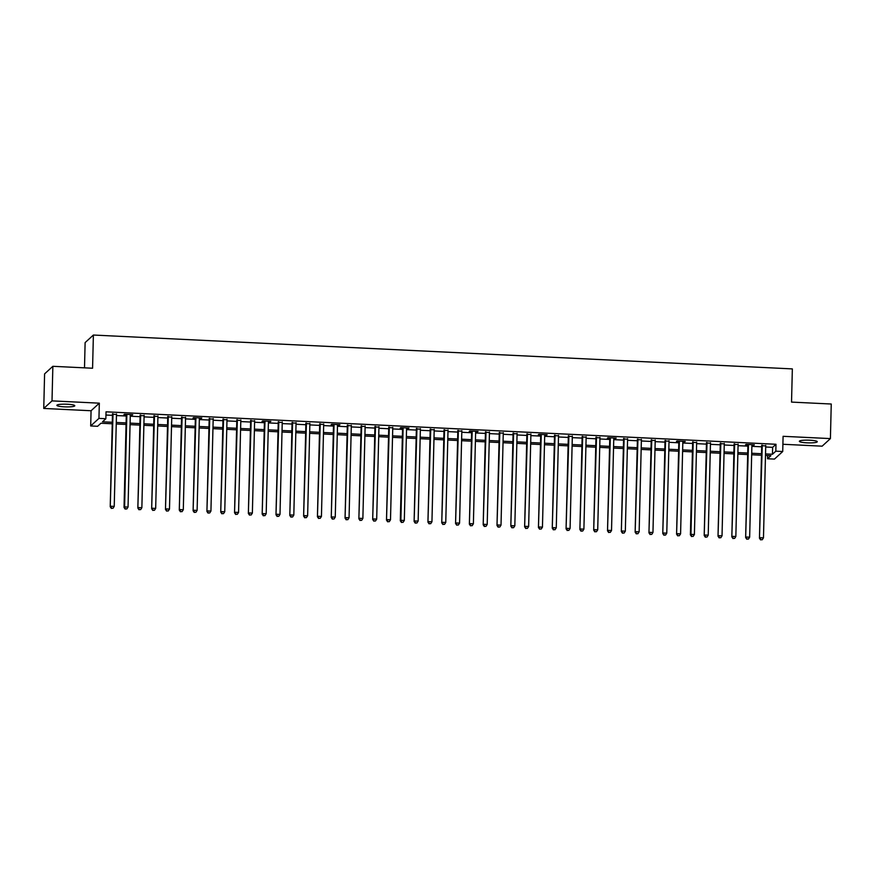 <?xml version="1.0" encoding="UTF-8"?>
<svg xmlns="http://www.w3.org/2000/svg" width="875" height="875" viewBox="0 0 875 875"><rect width="100%" height="100%" fill="white"/><g stroke="black" fill="none" stroke-linecap="round" stroke-linejoin="round"><path stroke-width="1.31" d="M64.411 406.842A8.958 1.356 -178.6 0 0 74.791 405.759A8.958 1.356 -178.6 0 0 67.266 404.228A8.958 1.356 -178.6 0 0 56.886 405.322A8.958 1.356 -178.6 0 0 64.411 406.842M806.892 442.827A8.958 1.356 -178.6 0 0 817.272 441.733A8.958 1.356 -178.6 0 0 809.747 440.202A8.958 1.356 -178.6 0 0 799.356 441.295A8.958 1.356 -178.6 0 0 806.892 442.827M112.252 423.773L100.942 423.227L97.595 426.289L90.694 425.961L98.952 418.381L105.864 418.72L102.506 421.794L112.284 422.264M91.066 410.747L99.323 403.167L52.008 400.881L52.861 366.308L44.592 373.877L43.75 408.45L91.066 410.747L90.694 425.961M84.503 367.839L85.116 342.606L93.384 335.037L792.345 368.9L791.536 402.095L831.25 404.02L830.408 438.594L783.092 436.308L782.72 451.522L774.463 459.091L767.55 458.762L770.897 455.689L765.483 455.427M782.895 444.27L822.139 446.173L830.408 438.594M767.627 455.525L767.55 458.762M52.008 400.881L43.75 408.45M116.484 414.411L112.481 414.214M130.298 415.078L132.727 414.663L124.436 414.258L123.878 414.772L126.295 414.892M144.112 415.756L140.109 415.559M157.927 416.423L153.923 416.227M171.741 417.091L167.738 416.894M185.555 417.758L181.552 417.561M199.369 418.425L201.797 418.009L193.506 417.605L192.948 418.119L195.366 418.239M213.172 419.103L209.18 418.906M226.986 419.77L222.994 419.573M240.8 420.438L236.808 420.241M254.614 421.105L250.622 420.908M268.428 421.772L270.867 421.356L262.577 420.952L262.019 421.466L264.436 421.586M282.242 422.45L278.25 422.253M296.056 423.117L292.064 422.92M309.87 423.784L305.878 423.587M323.684 424.452L319.692 424.255M337.498 425.119L339.927 424.703L331.636 424.298L331.078 424.812L333.495 424.933M351.312 425.797L347.309 425.6M365.127 426.464L361.123 426.267M378.941 427.131L374.938 426.934M392.755 427.798L388.752 427.602M406.569 428.466L408.997 428.05L400.706 427.645L400.148 428.159L402.566 428.28M420.383 429.144L416.38 428.947M434.197 429.811L430.194 429.614M448.011 430.478L444.008 430.281M461.825 431.145L457.822 430.948M475.639 431.812L478.067 431.397L469.777 430.992L469.219 431.506L471.636 431.627M489.453 432.491L485.45 432.294M503.256 433.158L499.264 432.961M517.07 433.825L513.078 433.628M530.884 434.492L526.892 434.295M544.698 435.159L547.138 434.744L538.847 434.339L538.289 434.853L540.706 434.973M558.512 435.838L554.52 435.641M572.327 436.505L568.334 436.308M586.141 437.172L582.148 436.975M599.955 437.839L595.962 437.642M613.769 438.506L616.197 438.091L607.917 437.686L607.348 438.2L609.777 438.32M627.583 439.184L623.58 438.988M641.397 439.852L637.394 439.655M655.211 440.519L651.208 440.322M669.025 441.186L665.022 440.989M682.839 441.853L685.267 441.438L676.977 441.033L676.419 441.547L678.836 441.667M696.653 442.531L692.65 442.334M710.467 443.198L706.464 443.002M724.281 443.866L720.278 443.669M738.095 444.533L734.092 444.336M751.909 445.2L754.337 444.784L746.047 444.38L745.489 444.894L747.906 445.014M765.691 447.005L772.636 447.344L775.983 444.27L106.028 411.808L105.864 418.72M105.952 415.034L112.459 415.352M116.452 415.538L126.273 416.019M130.266 416.216L140.088 416.686M144.08 416.883L153.902 417.353M157.894 417.55L167.716 418.031M171.708 418.217L181.519 418.698M185.522 418.884L195.333 419.366M199.336 419.562L209.147 420.033M213.15 420.23L222.961 420.7M226.964 420.897L236.775 421.378M240.778 421.564L250.589 422.045M254.592 422.231L264.403 422.713M268.406 422.909L278.217 423.38M282.22 423.577L292.031 424.047M296.034 424.244L305.845 424.725M309.848 424.911L319.659 425.392M323.663 425.578L333.473 426.059M337.477 426.256L347.287 426.727M351.28 426.923L361.102 427.394M365.094 427.591L374.916 428.072M378.908 428.258L388.73 428.739M392.722 428.925L402.544 429.406M406.536 429.603L416.358 430.073M420.35 430.27L430.172 430.741M434.164 430.938L443.986 431.419M447.978 431.605L457.8 432.086M461.792 432.272L471.603 432.753M475.606 432.95L485.417 433.42M489.42 433.617L499.231 434.087M503.234 434.284L513.045 434.766M517.048 434.952L526.859 435.433M530.863 435.619L540.673 436.1M544.677 436.297L554.487 436.767M558.491 436.964L568.302 437.434M572.305 437.631L582.116 438.113M586.119 438.298L595.93 438.78M599.933 438.966L609.744 439.447M613.747 439.644L623.558 440.114M627.561 440.311L637.372 440.781M641.364 440.978L651.186 441.459M655.178 441.645L665 442.127M668.992 442.312L678.814 442.794M682.806 442.991L692.628 443.461M696.62 443.658L706.442 444.128M710.434 444.325L720.256 444.806M724.248 444.992L734.07 445.473M738.062 445.659L747.873 446.141M751.877 446.337L761.688 446.808M765.723 445.878L761.72 445.681M99.323 403.167L98.952 418.381M775.983 444.27L775.819 451.183L782.72 451.522M52.861 366.308L92.575 368.233L93.384 335.037M761.491 455.23L751.669 454.759M747.677 454.562L737.855 454.081M733.863 453.895L724.041 453.414M720.048 453.228L710.227 452.747M706.234 452.55L696.413 452.08M692.42 451.883L682.598 451.413M678.606 451.216L668.795 450.734M664.792 450.548L654.981 450.067M650.978 449.881L641.167 449.4M637.164 449.203L627.353 448.733M623.35 448.536L613.539 448.066M609.536 447.869L599.725 447.388M595.722 447.202L585.911 446.72M581.908 446.534L572.097 446.053M568.094 445.856L558.283 445.386M554.28 445.189L544.469 444.719M540.466 444.522L530.655 444.041M526.652 443.855L516.841 443.373M512.837 443.188L503.027 442.706M499.034 442.509L489.212 442.039M485.22 441.842L475.398 441.372M471.406 441.175L461.584 440.694M457.592 440.508L447.77 440.027M443.778 439.841L433.956 439.359M429.964 439.162L420.142 438.692M416.15 438.495L406.328 438.025M402.336 437.828L392.525 437.347M388.522 437.161L378.711 436.68M374.708 436.494L364.897 436.012M360.894 435.816L351.083 435.345M347.08 435.148L337.269 434.678M333.266 434.481L323.455 434M319.452 433.814L309.641 433.333M305.637 433.147L295.827 432.666M291.823 432.469L282.012 431.998M278.009 431.802L268.198 431.331M264.195 431.134L254.384 430.653M250.381 430.467L240.57 429.986M236.567 429.8L226.756 429.319M222.764 429.122L212.942 428.652M208.95 428.455L199.128 427.984M195.136 427.788L185.314 427.306M181.322 427.12L171.5 426.639M167.508 426.453L157.686 425.972M153.694 425.775L143.872 425.305M139.88 425.108L130.058 424.637M126.066 424.441L116.244 423.97M765.527 453.917L772.461 454.256L775.819 451.183M116.287 422.461L126.098 422.931M130.102 423.128L139.912 423.598M143.916 423.795L153.727 424.277M157.73 424.462L167.541 424.944M171.544 425.141L181.355 425.611M185.358 425.808L195.169 426.278M199.172 426.475L208.983 426.945M212.986 427.142L222.797 427.623M226.789 427.809L236.611 428.291M240.603 428.488L250.425 428.958M254.417 429.155L264.239 429.625M268.231 429.822L278.053 430.292M282.045 430.489L291.867 430.97M295.859 431.156L305.681 431.637M309.673 431.834L319.495 432.305M323.488 432.502L333.298 432.972M337.302 433.169L347.113 433.639M351.116 433.836L360.927 434.317M364.93 434.503L374.741 434.984M378.744 435.181L388.555 435.652M392.558 435.848L402.369 436.319M406.372 436.516L416.183 436.986M420.186 437.183L429.997 437.664M434 437.85L443.811 438.331M447.814 438.528L457.625 438.998M461.628 439.195L471.439 439.666M475.442 439.863L485.253 440.333M489.256 440.53L499.067 441.011M503.059 441.197L512.881 441.678M516.873 441.864L526.695 442.345M530.688 442.542L540.509 443.013M544.502 443.209L554.323 443.68M558.316 443.877L568.138 444.358M572.13 444.544L581.952 445.025M585.944 445.211L595.766 445.692M599.758 445.889L609.58 446.359M613.572 446.556L623.383 447.027M627.386 447.223L637.197 447.705M641.2 447.891L651.011 448.372M655.014 448.558L664.825 449.039M668.828 449.236L678.639 449.706M682.642 449.903L692.453 450.373M696.456 450.57L706.267 451.052M710.27 451.238L720.081 451.719M724.084 451.905L733.895 452.386M737.898 452.583L747.709 453.053M751.712 453.25L761.523 453.72M772.636 447.344L772.461 454.256M753.791 444.752L753.78 445.298M684.72 441.405L684.709 441.952M615.65 438.058L615.639 438.605M546.591 434.711L546.569 435.258M477.52 431.364L477.509 431.911M408.45 428.017L408.439 428.564M339.38 424.67L339.369 425.217M270.32 421.323L270.298 421.87M201.25 417.977L201.239 418.523M132.18 414.63L132.169 415.177M761.731 445.145L759.456 538.202L762.278 445.167M760.845 539.689L762.223 539.755L760.845 539.689L760.014 537.688L763.47 537.862L765.734 445.331M759.456 538.202L760.616 539.897M762.223 539.755L763.47 537.862M747.917 444.467L745.642 537.534L748.464 444.5M747.031 539.022L748.409 539.087L747.031 539.022L746.2 537.02L749.656 537.184L751.92 444.664M745.642 537.534L746.802 539.23M748.409 539.087L749.656 537.184M734.103 443.8L731.828 536.867L734.65 443.833M733.217 538.355L734.595 538.42L733.217 538.355L732.386 536.353L735.842 536.517L738.106 443.997M731.828 536.867L732.987 538.562M734.595 538.42L735.842 536.517M720.289 443.133L718.014 536.2L720.836 443.155M719.403 537.688L720.781 537.753L719.403 537.688L718.572 535.686L722.028 535.85L724.292 443.33M718.014 536.2L719.173 537.884M720.781 537.753L722.028 535.85M706.475 442.466L704.2 535.522L707.022 442.488M705.589 537.02L706.967 537.086L705.589 537.02L704.758 535.019L708.214 535.183L710.478 442.663M704.2 535.522L705.359 537.217M706.967 537.086L708.214 535.183M692.661 441.798L690.386 534.855L690.955 534.341L693.208 441.82M691.775 536.342L693.153 536.408L691.775 536.342L690.955 534.341L694.4 534.516L696.664 441.984M690.386 534.855L691.545 536.55M693.153 536.408L694.4 534.516M678.847 441.12L676.583 534.188L679.394 441.153M677.961 535.675L679.339 535.741L677.961 535.675L677.141 533.673L680.586 533.837L682.85 441.317M676.583 534.188L677.742 535.883M679.339 535.741L680.586 533.837M665.044 440.453L662.769 533.52L665.58 440.486M664.147 535.008L665.525 535.073L664.147 535.008L663.327 533.006L666.772 533.17L669.036 440.65M662.769 533.52L663.928 535.216M665.525 535.073L666.772 533.17M651.23 439.786L648.955 532.853L651.766 439.808M650.333 534.341L651.711 534.406L650.333 534.341L649.513 532.339L652.958 532.503L655.222 439.983M648.955 532.853L650.114 534.538M651.711 534.406L652.958 532.503M637.416 439.119L635.141 532.175L637.952 439.141M636.519 533.673L637.897 533.739L636.519 533.673L635.698 531.672L639.144 531.836L641.408 439.316M635.141 532.175L636.3 533.87M637.897 533.739L639.144 531.836M623.602 438.452L621.327 531.508L624.137 438.473M622.705 532.995L624.083 533.072L622.705 532.995L621.884 530.994L625.33 531.169L627.594 438.638M621.327 531.508L622.486 533.203M624.083 533.072L625.33 531.169M609.788 437.773L607.513 530.841L610.334 437.806M608.891 532.328L610.269 532.394L608.891 532.328L608.07 530.327L611.527 530.491L613.78 437.97M607.513 530.841L608.672 532.536M610.269 532.394L611.527 530.491M595.973 437.106L593.698 530.173L596.52 437.139M595.077 531.661L596.466 531.727L595.077 531.661L594.256 529.659L597.712 529.823L599.966 437.303M593.698 530.173L594.858 531.869M596.466 531.727L597.712 529.823M582.159 436.439L579.884 529.506L582.706 436.461M581.263 530.994L582.652 531.059L581.263 530.994L580.442 528.992L583.898 529.156L586.152 436.636M579.884 529.506L581.044 531.202M582.652 531.059L583.898 529.156M568.345 435.772L566.07 528.828L568.892 435.794M567.448 530.327L568.838 530.392L567.448 530.327L566.628 528.325L570.084 528.489L572.337 435.969M566.07 528.828L567.23 530.523M568.838 530.392L570.084 528.489M554.531 435.105L552.256 528.161L555.078 435.127M553.634 529.648L555.023 529.725L553.634 529.648L552.814 527.647L556.27 527.822L558.523 435.291M552.256 528.161L553.416 529.856M555.023 529.725L556.27 527.822M540.717 434.427L538.442 527.494L541.264 434.459M539.82 528.981L541.209 529.047L539.82 528.981L539 526.98L542.456 527.144L544.72 434.623M538.442 527.494L539.602 529.189M541.209 529.047L542.456 527.144M526.903 433.759L524.628 526.827L527.45 433.792M526.006 528.314L527.395 528.38L526.006 528.314L525.186 526.312L528.642 526.477L530.906 433.956M524.628 526.827L525.788 528.522M527.395 528.38L528.642 526.477M513.089 433.092L510.814 526.159L513.636 433.114M512.203 527.647L513.581 527.712L512.203 527.647L511.372 525.645L514.828 525.809L517.092 433.289M510.814 526.159L511.973 527.855M513.581 527.712L514.828 525.809M499.275 432.425L497 525.481L499.822 432.447M498.389 526.98L499.767 527.045L498.389 526.98L497.558 524.978L501.014 525.142L503.278 432.622M497 525.481L498.159 527.177M499.767 527.045L501.014 525.142M485.461 431.758L483.186 524.814L486.008 431.78M484.575 526.302L485.953 526.378L484.575 526.302L483.744 524.3L487.2 524.475L489.464 431.944M483.186 524.814L484.345 526.509M485.953 526.378L487.2 524.475M471.647 431.08L469.372 524.147L472.194 431.113M470.761 525.634L472.139 525.7L470.761 525.634L469.93 523.633L473.386 523.797L475.65 431.277M469.372 524.147L470.531 525.842M472.139 525.7L473.386 523.797M457.833 430.412L455.558 523.48L458.38 430.445M456.947 524.967L458.325 525.033L456.947 524.967L456.116 522.966L459.572 523.13L461.836 430.609M455.558 523.48L456.717 525.175M458.325 525.033L459.572 523.13M444.019 429.745L441.744 522.812L444.566 429.767M443.133 524.3L444.511 524.366L443.133 524.3L442.302 522.298L445.758 522.462L448.022 429.942M441.744 522.812L442.903 524.508M444.511 524.366L445.758 522.462M430.205 429.078L427.93 522.134L430.752 429.1M429.319 523.633L430.697 523.698L429.319 523.633L428.488 521.631L431.944 521.795L434.208 429.275M427.93 522.134L429.089 523.83M430.697 523.698L431.944 521.795M416.391 428.411L414.116 521.467L416.938 428.433M415.505 522.955L416.883 523.031L415.505 522.955L414.673 520.953L418.13 521.128L420.394 428.597M414.116 521.467L415.275 523.163M416.883 523.031L418.13 521.128M402.577 427.733L400.302 520.8L400.87 520.286L403.123 427.766M401.691 522.288L403.069 522.353L401.691 522.288L400.87 520.286L404.316 520.45L406.58 427.93M400.302 520.8L401.472 522.495M403.069 522.353L404.316 520.45M388.762 427.066L386.498 520.133L389.309 427.098M387.877 521.62L389.255 521.686L387.877 521.62L387.056 519.619L390.502 519.783L392.766 427.262M386.498 520.133L387.658 521.828M389.255 521.686L390.502 519.783M374.959 426.398L372.684 519.466L375.495 426.42M374.062 520.953L375.441 521.019L374.062 520.953L373.242 518.952L376.688 519.116L378.952 426.595M372.684 519.466L373.844 521.161M375.441 521.019L376.688 519.116M361.145 425.731L358.87 518.788L361.681 425.753M360.248 520.286L361.627 520.352L360.248 520.286L359.428 518.284L362.873 518.448L365.137 425.928M358.87 518.788L360.03 520.483M361.627 520.352L362.873 518.448M347.331 425.064L345.056 518.12L347.867 425.086M346.434 519.608L347.812 519.684L346.434 519.608L345.614 517.606L349.059 517.781L351.323 425.25M345.056 518.12L346.216 519.816M347.812 519.684L349.059 517.781M333.517 424.386L331.242 517.453L334.064 424.419M332.62 518.941L333.998 519.006L332.62 518.941L331.8 516.939L335.256 517.103L337.509 424.583M331.242 517.453L332.402 519.148M333.998 519.006L335.256 517.103M319.703 423.719L317.428 516.786L320.25 423.752M318.806 518.273L320.195 518.339L318.806 518.273L317.986 516.272L321.442 516.436L323.695 423.916M317.428 516.786L318.587 518.481M320.195 518.339L321.442 516.436M305.889 423.052L303.614 516.119L306.436 423.073M304.992 517.606L306.381 517.672L304.992 517.606L304.172 515.605L307.628 515.769L309.881 423.248M303.614 516.119L304.773 517.814M306.381 517.672L307.628 515.769M292.075 422.384L289.8 515.441L292.622 422.406M291.178 516.939L292.567 517.005L291.178 516.939L290.358 514.938L293.814 515.102L296.067 422.581M289.8 515.441L290.959 517.136M292.567 517.005L293.814 515.102M278.261 421.717L275.986 514.773L278.808 421.739M277.364 516.261L278.753 516.337L277.364 516.261L276.544 514.259L280 514.434L282.253 421.903M275.986 514.773L277.145 516.469M278.753 516.337L280 514.434M264.447 421.039L262.172 514.106L264.994 421.072M263.55 515.594L264.939 515.659L263.55 515.594L262.73 513.592L266.186 513.756L268.439 421.236M262.172 514.106L263.331 515.802M264.939 515.659L266.186 513.756M250.633 420.372L248.358 513.439L251.18 420.405M249.736 514.927L251.125 514.992L249.736 514.927L248.916 512.925L252.372 513.089L254.636 420.569M248.358 513.439L249.517 515.134M251.125 514.992L252.372 513.089M236.819 419.705L234.544 512.772L237.366 419.727M235.933 514.259L237.311 514.325L235.933 514.259L235.102 512.258L238.558 512.422L240.822 419.902M234.544 512.772L235.703 514.467M237.311 514.325L238.558 512.422M223.005 419.038L220.73 512.094L223.552 419.059M222.119 513.592L223.497 513.658L222.119 513.592L221.287 511.591L224.744 511.755L227.008 419.234M220.73 512.094L221.889 513.789M223.497 513.658L224.744 511.755M209.191 418.37L206.916 511.427L209.737 418.392M208.305 512.914L209.683 512.991L208.305 512.914L207.473 510.913L210.93 511.087L213.194 418.556M206.916 511.427L208.075 513.122M209.683 512.991L210.93 511.087M195.377 417.692L193.102 510.759L195.923 417.725M194.491 512.247L195.869 512.312L194.491 512.247L193.659 510.245L197.116 510.409L199.38 417.889M193.102 510.759L194.261 512.455M195.869 512.312L197.116 510.409M181.562 417.025L179.287 510.092L182.109 417.058M180.677 511.58L182.055 511.645L180.677 511.58L179.845 509.578L183.302 509.742L185.566 417.222M179.287 510.092L180.447 511.788M182.055 511.645L183.302 509.742M167.748 416.358L165.473 509.425L168.295 416.38M166.863 510.913L168.241 510.978L166.863 510.913L166.031 508.911L169.488 509.075L171.752 416.555M165.473 509.425L166.633 511.12M168.241 510.978L169.488 509.075M153.934 415.691L151.659 508.747L154.481 415.712M153.048 510.245L154.427 510.311L153.048 510.245L152.217 508.244L155.673 508.408L157.938 415.887M151.659 508.747L152.819 510.442M154.427 510.311L155.673 508.408M140.12 415.023L137.845 508.08L140.667 415.045M139.234 509.567L140.613 509.644L139.234 509.567L138.403 507.566L141.859 507.741L144.123 415.209M137.845 508.08L139.005 509.775M140.613 509.644L141.859 507.741M126.306 414.345L124.031 507.413L124.6 506.898L126.853 414.378M125.42 508.9L126.798 508.966L125.42 508.9L124.6 506.898L128.045 507.062L130.309 414.542M124.031 507.413L125.191 509.108M126.798 508.966L128.045 507.062M112.492 413.678L110.228 506.745L113.039 413.711M111.606 508.233L112.984 508.298L111.606 508.233L110.786 506.231L114.231 506.395L116.495 413.875M110.228 506.745L111.388 508.441M112.984 508.298L114.231 506.395"/></g></svg>
